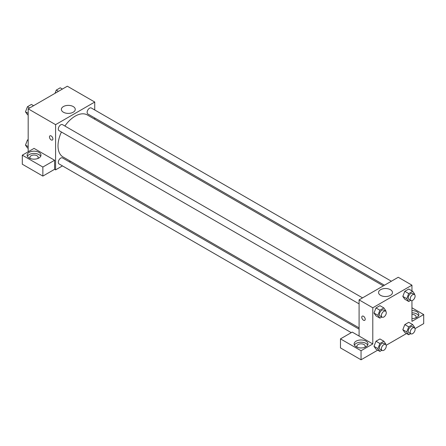 <?xml version="1.0" encoding="UTF-8"?>
<svg xmlns="http://www.w3.org/2000/svg" width="446" height="446" viewBox="0 0 446 446"><rect width="100%" height="100%" fill="white"/><g stroke="black" fill="none" stroke-linecap="round" stroke-linejoin="round"><path stroke-width="0.67" d="M28.176 151.779L28.176 108.824L67.335 86.212L94.747 102.039L94.747 109.978M94.747 117.973L94.747 119.249M63.404 106.555A6.946 4.008 180 0 1 70.97 105.685A6.946 4.008 180 0 1 75.257 109.387A6.946 4.008 180 0 1 68.316 113.395A6.946 4.008 180 0 1 61.37 109.387A6.946 4.008 180 0 1 63.404 106.555M62.462 165.895L55.588 169.87L55.588 124.651L28.176 108.824M55.588 124.651L94.747 102.039M49.974 135.835A2.425 1.399 -120 0 0 49.606 137.775A2.425 1.399 -120 0 0 51.184 139.91A2.425 1.399 60 0 1 49.601 137.775A2.425 1.399 60 0 1 49.974 135.835A2.425 1.399 60 0 1 52.394 137.234A2.425 1.399 60 0 1 52.394 140.033A2.425 1.399 60 0 1 51.184 139.91A2.425 1.399 -120 0 0 52.399 140.033M54.607 160.259L34.047 148.39L22.3 155.175L42.861 167.044L54.607 160.259L54.607 169.302L55.588 169.87M29.152 152.348A6.924 3.997 180 0 1 36.7 151.478A6.924 3.997 180 0 1 40.971 155.175A6.924 3.997 180 0 1 34.047 159.166A6.924 3.997 180 0 1 27.128 155.175A6.924 3.997 180 0 1 29.152 152.348M40.686 156.301A6.924 3.997 0 0 0 29.152 154.606A6.924 3.997 0 0 0 27.407 156.301M30.384 158.564A4.153 2.397 180 0 1 29.893 157.432A4.153 2.397 180 0 1 32.458 155.219A4.153 2.397 180 0 1 36.985 155.738A4.153 2.397 180 0 1 38.2 157.432A4.153 2.397 180 0 1 37.709 158.564M42.861 167.044L42.861 176.086L54.607 169.302M22.3 155.175L22.3 164.217L42.861 176.086M70.49 161.262L69.386 161.904M362.548 297.872L62.485 124.635A3.462 1.996 120 0 0 59.028 126.636A3.462 1.996 120 0 0 59.028 130.633L359.086 303.871M359.086 329.154L62.485 157.917A3.462 1.996 120 0 0 59.82 158.843A3.462 1.996 120 0 0 58.309 162.327A3.462 1.996 120 0 0 59.028 163.911L351.275 332.644M391.371 281.231L91.307 107.993A3.462 1.996 120 0 0 88.642 108.924A3.462 1.996 120 0 0 87.132 112.409A3.462 1.996 120 0 0 87.845 113.992L384.446 285.228M383.343 285.869L87.293 114.945A24.257 14.004 120 0 0 64.893 126.023M61.431 132.022A24.257 14.004 120 0 0 58.013 145.859A24.257 14.004 120 0 0 63.037 156.964L359.086 327.882M359.086 336.05L352.228 332.092L340.482 338.871L361.043 350.746L372.789 343.961L359.086 336.05L359.086 299.874L398.245 277.261L411.953 285.178L411.953 290.87M340.482 338.871L340.482 347.919L361.043 359.788L377.723 350.155M386.18 345.276L406.546 333.513M415.003 328.635L423.7 323.612L423.7 314.569L411.953 321.349L411.953 300.632M411.953 314.43A4.153 2.397 180 0 1 414.892 315.132A4.153 2.397 180 0 1 416.107 316.827A4.153 2.397 180 0 1 415.616 317.959M418.593 315.701A6.924 3.997 0 0 0 411.953 312.83M411.953 310.572A6.924 3.997 180 0 1 418.872 314.569A6.924 3.997 180 0 1 411.953 318.567M357.38 347.35A4.153 2.397 180 0 1 356.889 346.219A4.153 2.397 180 0 1 361.043 343.821A4.153 2.397 180 0 1 365.196 346.219A4.153 2.397 180 0 1 364.705 347.35M367.682 345.092A6.924 3.997 0 0 0 356.148 343.398A6.924 3.997 0 0 0 354.403 345.092M356.148 341.134A6.924 3.997 180 0 1 363.691 340.27A6.924 3.997 180 0 1 367.967 343.961A6.924 3.997 180 0 1 361.043 347.958A6.924 3.997 180 0 1 354.118 343.961A6.924 3.997 180 0 1 356.148 341.134M361.043 350.746L361.043 359.788M411.953 307.785L423.7 314.569M408.72 326.857L404.806 324.593L408.759 322.313L404.806 324.593L402.827 329.694L404.806 332.51L402.827 329.694L406.741 331.958L408.72 326.857L412.678 324.571L414.657 327.386L414.473 327.86M410.666 300.364L408.72 301.49L404.806 299.227L402.822 296.417L404.806 291.316L408.759 289.03L404.806 291.316L408.72 293.574L412.678 291.288L414.657 294.104L414.473 294.577M381.843 317.006L379.897 318.132L375.984 315.868L373.999 313.059L375.984 307.957L379.936 305.672L375.984 307.957L379.897 310.215L383.855 307.93L385.835 310.745L385.651 311.219M379.897 343.498L375.984 341.235L379.936 338.954L375.984 341.235L374.004 346.336L375.984 349.151L374.004 346.336L377.918 348.594L379.897 343.498L383.855 341.212L385.835 344.028L385.651 344.502M372.789 343.961L372.789 307.785L411.953 285.178M390.428 289.688A6.946 4.008 180 0 1 392.463 292.526A6.946 4.008 180 0 1 385.517 296.534A6.946 4.008 180 0 1 378.57 292.526A6.946 4.008 180 0 1 382.858 288.818A6.946 4.008 180 0 1 390.428 289.688M372.789 307.785L359.086 299.874M362.275 316.142A2.425 1.399 -120 0 0 361.907 318.082A2.425 1.399 -120 0 0 363.49 320.217A2.425 1.399 60 0 1 361.901 318.082A2.425 1.399 60 0 1 362.275 316.142A2.425 1.399 60 0 1 364.7 317.541A2.425 1.399 60 0 1 364.7 320.339A2.425 1.399 60 0 1 363.484 320.217A2.425 1.399 -120 0 0 364.7 320.339M379.897 318.132L377.918 315.316L379.897 310.215M385.567 311.163L383.605 310.031A3.462 1.996 120 0 0 380.94 310.962A3.462 1.996 120 0 0 379.429 314.441A3.462 1.996 120 0 0 380.148 316.03L382.105 317.156A3.462 1.996 120 0 0 385.567 315.16A3.462 1.996 120 0 0 385.567 311.163A3.462 1.996 120 0 0 382.897 312.088A3.462 1.996 120 0 0 381.386 315.573A3.462 1.996 120 0 0 382.105 317.156M375.984 315.868L374.004 313.053L377.918 315.316M383.855 307.93L379.936 305.672M408.72 301.49L406.741 298.675L408.72 293.574M414.39 294.522L412.427 293.39A3.462 1.996 120 0 0 409.762 294.321A3.462 1.996 120 0 0 408.252 297.805A3.462 1.996 120 0 0 408.965 299.389L410.928 300.52A3.462 1.996 120 0 0 414.39 298.519A3.462 1.996 120 0 0 414.39 294.522A3.462 1.996 120 0 0 411.719 295.453A3.462 1.996 120 0 0 410.208 298.932A3.462 1.996 120 0 0 410.928 300.52M404.806 299.227L402.827 296.412L406.741 298.675M412.678 291.288L408.759 289.03M381.843 350.288L379.897 351.409L377.918 348.594M385.567 344.446L383.605 343.314A3.462 1.996 120 0 0 380.94 344.24A3.462 1.996 120 0 0 379.429 347.724A3.462 1.996 120 0 0 380.148 349.307L382.105 350.439A3.462 1.996 120 0 0 385.567 348.443A3.462 1.996 120 0 0 385.567 344.446A3.462 1.996 120 0 0 382.897 345.371A3.462 1.996 120 0 0 381.386 348.856A3.462 1.996 120 0 0 382.105 350.439M379.897 351.409L375.984 349.151M383.855 341.212L379.936 338.954M410.666 333.647L408.72 334.768L406.741 331.958M414.39 327.804L412.427 326.673A3.462 1.996 120 0 0 409.762 327.604A3.462 1.996 120 0 0 408.252 331.083A3.462 1.996 120 0 0 408.965 332.671L410.928 333.798A3.462 1.996 120 0 0 414.39 331.802A3.462 1.996 120 0 0 414.39 327.804A3.462 1.996 120 0 0 411.719 328.73A3.462 1.996 120 0 0 410.208 332.214A3.462 1.996 120 0 0 410.928 333.798M408.72 334.768L404.806 332.51M412.678 324.571L408.759 322.313M28.176 115.062L27.451 114.644L25.472 111.829L27.451 106.733L31.404 104.448L33.578 105.702M28.176 113.39L25.472 111.829M29.62 107.988L27.451 106.733M55.014 93.326L56.274 90.092L60.227 87.806L62.401 89.061M58.443 91.346L56.274 90.092M28.176 148.345L27.451 147.927L25.472 145.112L27.451 140.011L28.176 139.592M28.176 146.673L25.472 145.112M28.176 140.434L27.451 140.011"/></g></svg>
